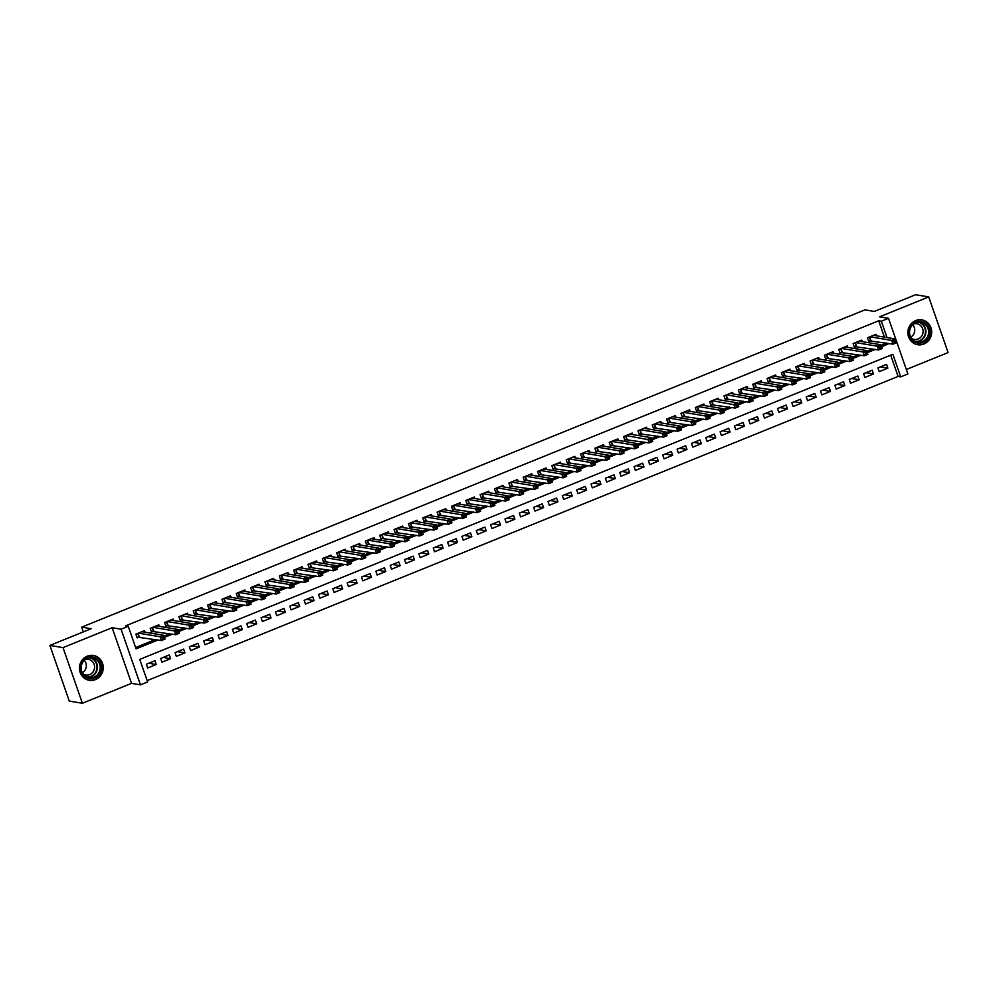 <?xml version="1.0" encoding="UTF-8"?>
<svg xmlns="http://www.w3.org/2000/svg" width="998" height="998" viewBox="0 0 998 998"><rect width="100%" height="100%" fill="white"/><g stroke="black" fill="none" stroke-linecap="round" stroke-linejoin="round"><path stroke-width="1.5" d="M95.434 679.613A12.6 11.889 99.5 0 0 103.218 666.552A12.6 11.889 99.5 0 0 93.425 655.461A12.6 11.889 99.5 0 0 87.263 656.16A12.6 11.889 99.5 0 0 79.491 669.221A12.6 11.889 99.5 0 0 89.284 680.312A12.6 11.889 99.5 0 0 95.434 679.613M923.849 344.036A12.6 11.889 99.5 0 0 931.633 330.962A12.6 11.889 99.5 0 0 921.828 319.871A12.6 11.889 99.5 0 0 915.677 320.57A12.6 11.889 99.5 0 0 907.893 333.631A12.6 11.889 99.5 0 0 917.686 344.722A12.6 11.889 99.5 0 0 923.849 344.036M884.403 337.124L878.714 320.782L881.334 321.219L888.507 318.312L907.893 373.963L900.72 376.87L892.861 354.302L139.757 659.379L147.617 681.946L140.444 684.853L121.07 629.202L128.243 626.295L136.09 648.85L158.071 639.955M131.524 683.356L112.15 627.717L63.011 647.615L49.9 645.432L69.274 701.083L82.397 703.266L131.524 683.356L140.444 684.853M906.334 369.485L948.1 352.568L928.726 296.917L879.587 316.828L888.507 318.312M147.155 680.624L898.088 376.433L900.72 376.87M63.011 647.615L82.397 703.266M49.9 645.432L91.142 628.728L81.699 627.156L864.917 309.867L874.36 311.438L915.603 294.734L928.726 296.917M145.009 632.183L144.473 630.661L135.865 634.142L137.175 637.909L139.683 636.886M159.356 626.37L158.819 624.848L150.211 628.341L151.521 632.096L154.029 631.085M173.689 620.556L173.165 619.034L164.558 622.527L165.868 626.282L168.375 625.272M188.036 614.756L187.512 613.234L178.904 616.714L180.214 620.469L182.721 619.459M202.382 608.942L201.858 607.42L193.25 610.901L194.56 614.668L197.068 613.645M216.728 603.129L216.192 601.607L207.596 605.087L208.906 608.855L211.414 607.832M231.074 597.315L230.538 595.794L221.93 599.287L223.24 603.042L225.76 602.019M245.421 591.502L244.884 589.98L236.277 593.473L237.586 597.228L240.106 596.218M259.767 585.701L259.231 584.167L250.623 587.66L251.933 591.415L254.44 590.404M274.113 579.888L273.577 578.366L264.969 581.846L266.279 585.614L268.786 584.591M288.447 574.075L287.923 572.553L279.315 576.033L280.625 579.801L283.133 578.778M302.793 568.261L302.269 566.739L293.662 570.22L294.971 573.987L297.479 572.964M317.139 562.448L316.616 560.926L308.008 564.419L309.318 568.174L311.825 567.163M331.486 556.647L330.962 555.113L322.354 558.606L323.664 562.361L326.171 561.35M345.832 550.834L345.296 549.312L336.688 552.792L337.998 556.547L340.518 555.537M360.178 545.02L359.642 543.498L351.034 546.979L352.344 550.746L354.864 549.723M374.524 539.207L373.988 537.685L365.38 541.166L366.69 544.933L369.198 543.91M388.871 533.394L388.334 531.872L379.727 535.365L381.036 539.12L383.544 538.097M403.204 527.58L402.681 526.058L394.073 529.551L395.383 533.306L397.89 532.296M417.551 521.779L417.027 520.257L408.419 523.738L409.729 527.493L412.236 526.482M431.897 515.966L431.373 514.444L422.765 517.925L424.075 521.692L426.583 520.669M446.243 510.153L445.719 508.631L437.112 512.111L438.421 515.879L440.929 514.856M460.589 504.339L460.053 502.817L451.458 506.31L452.755 510.065L455.275 509.042M474.936 498.526L474.399 497.004L465.792 500.497L467.101 504.252L469.621 503.241M489.282 492.725L488.746 491.191L480.138 494.684L481.448 498.439L483.955 497.428M503.628 486.912L503.092 485.39L494.484 488.87L495.794 492.638L498.301 491.615M517.962 481.098L517.438 479.576L508.83 483.057L510.14 486.824L512.648 485.801M532.308 475.285L531.784 473.763L523.177 477.244L524.486 481.011L526.994 479.988M546.654 469.472L546.131 467.95L537.523 471.443L538.833 475.198L541.34 474.187M561.001 463.671L560.477 462.136L551.869 465.629L553.179 469.384L555.686 468.374M575.347 457.857L574.811 456.336L566.215 459.816L567.525 463.571L570.033 462.561M589.693 452.044L589.157 450.522L580.549 454.003L581.859 457.77L584.379 456.747M604.039 446.231L603.503 444.709L594.895 448.189L596.205 451.957L598.713 450.934M618.386 440.417L617.849 438.895L609.242 442.388L610.551 446.143L613.059 445.12M632.732 434.604L632.196 433.082L623.588 436.575L624.898 440.33L627.405 439.32M647.066 428.803L646.542 427.269L637.934 430.762L639.244 434.517L641.751 433.506M661.412 422.99L660.888 421.468L652.28 424.948L653.59 428.716L656.098 427.693M675.758 417.176L675.234 415.655L666.627 419.135L667.936 422.903L670.444 421.88M690.105 411.363L689.581 409.841L680.973 413.334L682.283 417.089L684.79 416.066M704.451 405.55L703.914 404.028L695.307 407.521L696.616 411.276L699.136 410.265M718.797 399.749L718.261 398.214L709.653 401.707L710.963 405.462L713.483 404.452M733.143 393.936L732.607 392.414L723.999 395.894L725.309 399.662L727.816 398.639M747.49 388.122L746.953 386.6L738.345 390.081L739.655 393.848L742.163 392.825M761.823 382.309L761.299 380.787L752.692 384.267L754.001 388.035L756.509 387.012M776.17 376.496L775.646 374.974L767.038 378.467L768.348 382.222L770.855 381.211M790.516 370.695L789.992 369.16L781.384 372.653L782.694 376.408L785.201 375.398M804.862 364.881L804.338 363.359L795.73 366.84L797.04 370.595L799.548 369.584M819.208 359.068L818.672 357.546L810.077 361.026L811.374 364.794L813.894 363.771M833.555 353.255L833.018 351.733L824.41 355.213L825.72 358.981L828.24 357.958M847.901 347.441L847.364 345.919L838.757 349.412L840.067 353.167L842.574 352.144M862.247 341.628L861.711 340.106L853.103 343.599L854.413 347.354L856.92 346.343M880.336 366.89L887.846 368.137L879.238 371.63L877.928 367.863L886.536 364.382L887.846 368.137M865.99 372.703L873.5 373.951L864.892 377.431L863.582 373.676L872.19 370.183L873.5 373.951M851.643 378.504L859.153 379.764L850.545 383.244L849.236 379.49L857.843 375.996L859.153 379.764M837.297 384.317L844.807 385.577L836.199 389.058L834.889 385.303L843.497 381.81L844.807 385.577M822.963 390.131L830.461 391.378L821.853 394.871L820.543 391.104L829.151 387.623L830.461 391.378M808.617 395.944L816.115 397.192L807.507 400.685L806.197 396.917L814.805 393.437L816.115 397.192M794.271 401.757L801.768 403.005L793.16 406.485L791.851 402.73L800.458 399.25L801.768 403.005M779.925 407.558L787.422 408.818L778.814 412.299L777.517 408.544L786.112 405.051L787.422 408.818M765.578 413.372L773.088 414.632L764.48 418.112L763.171 414.357L771.778 410.864L773.088 414.632M751.232 419.185L758.742 420.432L750.134 423.925L748.824 420.158L757.432 416.677L758.742 420.432M736.886 424.998L744.396 426.246L735.788 429.739L734.478 425.971L743.086 422.491L744.396 426.246M722.54 430.812L730.049 432.059L721.442 435.552L720.132 431.785L728.74 428.304L730.049 432.059M708.206 436.625L715.703 437.873L707.095 441.353L705.786 437.598L714.393 434.105L715.703 437.873M693.86 442.426L701.357 443.686L692.749 447.166L691.439 443.411L700.047 439.918L701.357 443.686M679.513 448.239L687.011 449.487L678.403 452.98L677.093 449.225L685.701 445.732L687.011 449.487M665.167 454.053L672.664 455.3L664.057 458.793L662.747 455.026L671.355 451.545L672.664 455.3M650.821 459.866L658.318 461.113L649.723 464.606L648.413 460.839L657.021 457.358L658.318 461.113M636.475 465.679L643.984 466.927L635.377 470.407L634.067 466.652L642.675 463.159L643.984 466.927M622.128 471.48L629.638 472.74L621.03 476.221L619.721 472.466L628.328 468.973L629.638 472.74M607.782 477.294L615.292 478.553L606.684 482.034L605.374 478.279L613.982 474.786L615.292 478.553M593.448 483.107L600.946 484.354L592.338 487.847L591.028 484.08L599.636 480.599L600.946 484.354M579.102 488.92L586.599 490.168L577.992 493.661L576.682 489.893L585.29 486.413L586.599 490.168M564.756 494.734L572.253 495.981L563.645 499.462L562.336 495.707L570.943 492.226L572.253 495.981M550.409 500.547L557.907 501.794L549.299 505.275L547.989 501.52L556.597 498.027L557.907 501.794M536.063 506.348L543.561 507.608L534.965 511.088L533.656 507.333L542.263 503.84L543.561 507.608M521.717 512.161L529.227 513.409L520.619 516.902L519.309 513.134L527.917 509.654L529.227 513.409M507.371 517.974L514.881 519.222L506.273 522.715L504.963 518.948L513.571 515.467L514.881 519.222M493.024 523.788L500.534 525.035L491.927 528.528L490.617 524.761L499.225 521.28L500.534 525.035M478.678 529.601L486.188 530.849L477.58 534.329L476.271 530.574L484.878 527.081L486.188 530.849M464.344 535.402L471.842 536.662L463.234 540.143L461.924 536.388L470.532 532.895L471.842 536.662M449.998 541.215L457.496 542.463L448.888 545.956L447.578 542.201L456.186 538.708L457.496 542.463M435.652 547.029L443.149 548.276L434.542 551.769L433.232 548.002L441.84 544.521L443.149 548.276M421.306 552.842L428.803 554.09L420.195 557.583L418.898 553.815L427.493 550.335L428.803 554.09M406.959 558.655L414.469 559.903L405.862 563.383L404.552 559.629L413.16 556.148L414.469 559.903M392.613 564.456L400.123 565.716L391.515 569.197L390.206 565.442L398.813 561.949L400.123 565.716M378.267 570.27L385.777 571.53L377.169 575.01L375.859 571.255L384.467 567.762L385.777 571.53M363.921 576.083L371.431 577.331L362.823 580.824L361.513 577.056L370.121 573.576L371.431 577.331M349.587 581.896L357.084 583.144L348.477 586.637L347.167 582.869L355.775 579.389L357.084 583.144M335.241 587.71L342.738 588.957L334.13 592.438L332.821 588.683L341.428 585.202L342.738 588.957M320.894 593.523L328.392 594.771L319.784 598.251L318.474 594.496L327.082 591.003L328.392 594.771M306.548 599.324L314.046 600.584L305.438 604.064L304.141 600.309L312.736 596.816L314.046 600.584M292.202 605.137L299.712 606.385L291.104 609.878L289.794 606.11L298.402 602.63L299.712 606.385M277.856 610.951L285.366 612.198L276.758 615.691L275.448 611.924L284.056 608.443L285.366 612.198M263.509 616.764L271.019 618.011L262.412 621.505L261.102 617.737L269.709 614.257L271.019 618.011M249.163 622.577L256.673 623.825L248.065 627.305L246.756 623.55L255.363 620.057L256.673 623.825M234.829 628.378L242.327 629.638L233.719 633.119L232.409 629.364L241.017 625.871L242.327 629.638M220.483 634.192L227.981 635.439L219.373 638.932L218.063 635.177L226.671 631.684L227.981 635.439M206.137 640.005L213.634 641.252L205.027 644.745L203.717 640.978L212.325 637.497L213.634 641.252M191.791 645.818L199.288 647.066L190.68 650.559L189.371 646.791L197.978 643.311L199.288 647.066M177.444 651.632L184.942 652.879L176.347 656.36L175.037 652.605L183.644 649.124L184.942 652.879M163.098 657.433L170.608 658.692L162 662.173L160.69 658.418L169.298 654.925L170.608 658.692M898.088 376.433L890.69 355.176M154.952 660.738L146.344 664.231L147.654 667.986L156.262 664.506L154.952 660.738M878.714 320.782L125.611 625.858L128.243 626.295M135.641 647.54L155.439 639.518M163.959 636.075L169.785 633.705M178.293 630.262L184.131 627.892M192.639 624.449L198.477 622.078M206.985 618.635L212.823 616.277M221.331 612.822L227.17 610.464M235.678 607.021L241.516 604.651M250.024 601.208L255.862 598.837M264.37 595.394L270.196 593.024M278.716 589.581L284.542 587.223M293.05 583.768L298.889 581.41M307.396 577.954L313.235 575.596M321.743 572.153L327.581 569.783M336.089 566.34L341.927 563.97M350.435 560.527L356.274 558.156M364.781 554.713L370.62 552.356M379.128 548.9L384.966 546.542M393.474 543.099L399.3 540.729M407.808 537.286L413.646 534.916M422.154 531.472L427.992 529.102M436.5 525.659L442.339 523.301M450.846 519.846L456.685 517.488M465.193 514.032L471.031 511.675M479.539 508.231L485.377 505.861M493.885 502.418L499.724 500.048M508.231 496.605L514.057 494.247M522.565 490.791L528.404 488.434M536.912 484.978L542.75 482.62M551.258 479.177L557.096 476.807M565.604 473.364L571.442 470.994M579.95 467.551L585.789 465.18M594.297 461.737L600.135 459.379M608.643 455.924L614.481 453.566M622.989 450.123L628.815 447.753M637.335 444.31L643.161 441.939M651.669 438.496L657.507 436.126M666.015 432.683L671.854 430.325M680.362 426.87L686.2 424.512M694.708 421.056L700.546 418.698M709.054 415.255L714.892 412.885M723.4 409.442L729.239 407.072M737.747 403.629L743.585 401.271M752.093 397.815L757.919 395.458M766.427 392.002L772.265 389.644M780.773 386.201L786.611 383.831M795.119 380.388L800.957 378.017M809.465 374.574L815.304 372.204M823.812 368.761L829.65 366.403M838.158 362.948L843.996 360.59M852.504 357.147L858.342 354.777M866.85 351.333L872.676 348.963M881.184 345.52L886.474 343.062M876.581 335.827L876.057 334.293L867.449 337.786L868.759 341.541L871.266 340.53M81.699 627.156L83.345 631.884M112.15 627.717L121.07 629.202M881.646 346.83L889.093 343.499M887.035 337.561L881.334 321.219M164.408 637.385L172.417 634.142M178.754 631.572L186.751 628.328M193.101 625.758L201.097 622.515M207.447 619.945L215.443 616.714M221.793 614.144L229.79 610.901M236.139 608.331L244.136 605.087M250.473 602.518L258.482 599.274M264.819 596.704L272.828 593.461M279.166 590.891L287.175 587.66M293.512 585.09L301.521 581.846M307.858 579.277L315.855 576.033M322.204 573.463L330.201 570.22M336.551 567.65L344.547 564.406M350.897 561.837L358.893 558.606M365.243 556.036L373.24 552.792M379.577 550.222L387.586 546.979M393.923 544.409L401.932 541.166M408.269 538.596L416.278 535.352M422.616 532.782L430.612 529.539M436.962 526.969L444.958 523.738M451.308 521.168L459.305 517.925M465.654 515.355L473.651 512.111M480.001 509.541L487.997 506.298M494.334 503.728L502.343 500.485M508.681 497.915L516.69 494.684M523.027 492.114L531.036 488.87M537.373 486.3L545.37 483.057M551.719 480.487L559.716 477.244M566.066 474.674L574.062 471.43M580.412 468.86L588.408 465.629M594.758 463.06L602.755 459.816M609.092 457.246L617.101 454.003M623.438 451.433L631.447 448.189M637.784 445.619L645.793 442.376M652.131 439.806L660.14 436.563M666.477 433.993L674.473 430.762M680.823 428.192L688.82 424.948M695.169 422.379L703.166 419.135M709.516 416.565L717.512 413.322M723.862 410.752L731.858 407.508M738.196 404.939L746.205 401.707M752.542 399.138L760.551 395.894M766.888 393.324L774.897 390.081M781.234 387.511L789.231 384.267M795.581 381.698L803.577 378.454M809.927 375.884L817.923 372.653M824.273 370.083L832.27 366.84M838.619 364.27L846.616 361.026M852.953 358.457L860.962 355.213M867.299 352.643L875.308 349.4M886.573 343.337L889.193 343.774M148.752 663.246L156.262 664.506M873.562 335.316L895.268 338.933L896.578 342.701L892.985 344.148L868.485 340.742M894.358 342.701L895.792 342.114L895.268 340.617L893.834 341.191L894.358 342.701L892.985 344.148L891.676 340.393L869.957 336.763M893.834 341.191L891.676 340.393L895.268 338.933L895.268 340.617M895.792 342.114L896.578 342.701M915.802 322.08A10.903 10.292 -80.5 0 1 929.026 328.305A10.903 10.292 -80.5 0 1 922.876 342.376A10.903 10.292 -80.5 0 1 909.665 336.151A10.903 10.292 -80.5 0 1 915.802 322.08M922.352 341.59A10.092 9.531 99.5 0 0 920.742 322.229A10.092 9.531 99.5 0 0 909.577 333.257A10.092 9.531 99.5 0 0 922.352 341.59M912.771 324.749A7.947 7.497 -80.5 0 1 910.7 337.174M913.806 323.888A7.947 7.497 -80.5 0 1 918.073 338.996A7.947 7.497 -80.5 0 1 911.399 338.322M915.428 344.098A12.512 11.814 99.5 0 0 917.287 344.572A12.512 11.814 99.5 0 0 923.4 343.886A12.512 11.814 99.5 0 0 931.134 330.899A12.512 11.814 99.5 0 0 921.404 319.884A12.512 11.814 99.5 0 0 919.495 319.734M97.555 659.341A10.903 10.292 -80.5 0 1 98.839 674.648A10.903 10.292 -80.5 0 1 84.319 676.295A10.903 10.292 -80.5 0 1 83.034 660.988A10.903 10.292 -80.5 0 1 97.555 659.341M84.543 675.621A10.092 9.531 99.5 0 0 99.326 671.854A10.092 9.531 99.5 0 0 92.327 657.819A10.092 9.531 99.5 0 0 84.543 675.621M84.368 660.339A7.947 7.497 -80.5 0 1 82.298 672.764M85.404 659.478A7.947 7.497 -80.5 0 1 93.899 670.394A7.947 7.497 -80.5 0 1 82.996 673.912M87.013 679.688A12.512 11.814 99.5 0 0 88.872 680.162A12.512 11.814 99.5 0 0 101.659 672.877A12.512 11.814 99.5 0 0 98.528 658.094A12.512 11.814 99.5 0 0 92.989 655.474A12.512 11.814 99.5 0 0 91.08 655.324M859.228 341.129L880.922 344.747L882.232 348.502L878.639 349.961L854.138 346.556M880.011 348.514L881.446 347.928L880.922 346.431L879.488 347.005L880.011 348.514L878.639 349.961L877.329 346.206L855.61 342.576M879.488 347.005L877.329 346.206L880.922 344.747L880.922 346.431M881.446 347.928L882.232 348.502M844.882 346.942L866.576 350.56L867.886 354.315L864.305 355.775L839.792 352.369M865.665 354.315L867.1 353.741L866.576 352.232L865.141 352.818L865.665 354.315L864.305 355.775L862.996 352.007L841.264 348.389M865.141 352.818L862.996 352.007L866.576 350.56L866.576 352.232M867.1 353.741L867.886 354.315M830.536 352.756L852.23 356.373L853.54 360.128L849.959 361.588L825.446 358.17M851.319 360.128L852.754 359.554L852.23 358.045L850.795 358.631L851.319 360.128L849.959 361.588L848.649 357.82L826.93 354.203M850.795 358.631L848.649 357.82L852.23 356.373L852.23 358.045M852.754 359.554L853.54 360.128M816.189 358.569L837.883 362.174L839.193 365.942L835.613 367.389L811.1 363.983M836.973 365.942L838.407 365.368L837.883 363.858L836.449 364.445L836.973 365.942L835.613 367.389L834.303 363.634L812.584 360.016M836.449 364.445L834.303 363.634L837.883 362.174L837.883 363.858M838.407 365.368L839.193 365.942M801.843 364.37L823.537 367.988L824.847 371.755L821.267 373.202L796.753 369.796M822.626 371.755L824.061 371.169L823.537 369.672L822.103 370.246L822.626 371.755L821.267 373.202L819.957 369.447L798.238 365.829M822.103 370.246L819.957 369.447L823.537 367.988L823.537 369.672M824.061 371.169L824.847 371.755M787.497 370.183L809.203 373.801L810.513 377.568L806.92 379.015L782.407 375.61M808.28 377.568L809.715 376.982L809.191 375.485L807.756 376.059L808.28 377.568L806.92 379.015L805.611 375.26L783.892 371.63M807.756 376.059L805.611 375.26L809.203 373.801L809.191 375.485M809.715 376.982L810.513 377.568M773.151 375.996L794.857 379.614L796.167 383.369L792.574 384.829L768.061 381.423M793.946 383.382L795.381 382.795L794.857 381.286L793.422 381.872L793.946 383.382L792.574 384.829L791.264 381.061L769.545 377.444M793.422 381.872L791.264 381.061L794.857 379.614L794.857 381.286M795.381 382.795L796.167 383.369M758.804 381.81L780.511 385.428L781.821 389.183L778.228 390.642L753.727 387.236M779.6 389.183L781.035 388.609L780.511 387.099L779.076 387.686L779.6 389.183L778.228 390.642L776.918 386.875L755.199 383.257M779.076 387.686L776.918 386.875L780.511 385.428L780.511 387.099M781.035 388.609L781.821 389.183M744.458 387.623L766.165 391.241L767.474 394.996L763.882 396.443L739.381 393.037M765.254 394.996L766.689 394.422L766.165 392.913L764.73 393.499L765.254 394.996L763.882 396.443L762.572 392.688L740.853 389.07M764.73 393.499L762.572 392.688L766.165 391.241L766.165 392.913M766.689 394.422L767.474 394.996M730.124 393.424L751.818 397.042L753.128 400.809L749.548 402.256L725.035 398.851M750.908 400.809L752.342 400.223L751.818 398.726L750.384 399.3L750.908 400.809L749.548 402.256L748.238 398.501L726.507 394.884M750.384 399.3L748.238 398.501L751.818 397.042L751.818 398.726M752.342 400.223L753.128 400.809M737.472 404.539L736.037 405.113L736.561 406.623L737.996 406.036L737.472 402.855L738.782 406.623L735.202 408.07L733.892 404.315L737.472 402.855L715.766 399.225M736.037 405.113L712.173 400.685M736.561 406.623L735.202 408.07L710.688 404.664M737.996 406.036L738.782 406.623M701.432 405.051L723.126 408.669L724.436 412.424L720.855 413.883L696.342 410.477M722.215 412.436L723.65 411.85L723.126 410.34L721.691 410.926L722.215 412.436L720.855 413.883L719.546 410.116L697.827 406.498M721.691 410.926L719.546 410.116L723.126 408.669L723.126 410.34M723.65 411.85L724.436 412.424M687.086 410.864L708.78 414.482L710.089 418.237L706.509 419.696L681.996 416.291M707.869 418.237L709.304 417.663L708.78 416.154L707.345 416.74L707.869 418.237L706.509 419.696L705.199 415.929L683.48 412.311M707.345 416.74L705.199 415.929L708.78 414.482L708.78 416.154M709.304 417.663L710.089 418.237M672.739 416.677L694.446 420.295L695.743 424.05L692.163 425.497L667.65 422.092M693.523 424.05L694.957 423.476L694.433 421.967L692.999 422.553L693.523 424.05L692.163 425.497L690.853 421.742L669.134 418.125M692.999 422.553L690.853 421.742L694.446 420.295L694.433 421.967M694.957 423.476L695.743 424.05M658.393 422.478L680.1 426.096L681.409 429.864L677.817 431.311L653.303 427.905M679.189 429.864L680.624 429.277L680.1 427.78L678.665 428.354L679.189 429.864L677.817 431.311L676.507 427.556L654.788 423.938M678.665 428.354L676.507 427.556L680.1 426.096L680.1 427.78M680.624 429.277L681.409 429.864M644.047 428.292L665.753 431.909L667.063 435.677L663.47 437.124L638.97 433.718M664.843 435.677L666.277 435.091L665.753 433.594L664.319 434.167L664.843 435.677L663.47 437.124L662.161 433.369L640.442 429.739M664.319 434.167L662.161 433.369L665.753 431.909L665.753 433.594M666.277 435.091L667.063 435.677M651.407 439.407L649.972 439.981L650.496 441.49L651.931 440.904L651.407 437.723L652.717 441.478L649.124 442.937L647.814 439.182L651.407 437.723L629.701 434.093M649.972 439.981L626.095 435.552M650.496 441.49L649.124 442.937L624.623 439.532M651.931 440.904L652.717 441.478M615.367 439.918L637.061 443.536L638.371 447.291L634.778 448.751L610.277 445.345M636.15 447.291L637.585 446.717L637.061 445.208L635.626 445.794L636.15 447.291L634.778 448.751L633.481 444.983L611.749 441.366M635.626 445.794L633.481 444.983L637.061 443.536L637.061 445.208M637.585 446.717L638.371 447.291M601.021 445.732L622.715 449.349L624.024 453.104L620.444 454.564L595.931 451.146M621.804 453.104L623.239 452.531L622.715 451.021L621.28 451.607L621.804 453.104L620.444 454.564L619.134 450.797L597.415 447.179M621.28 451.607L619.134 450.797L622.715 449.349L622.715 451.021M623.239 452.531L624.024 453.104M606.934 457.421L607.458 458.918L608.892 458.344L608.368 456.834L606.934 457.421L604.788 456.61L608.368 455.15L609.678 458.918L606.098 460.365L604.788 456.61L583.069 452.992M586.649 451.533L608.368 455.15L608.368 456.834M607.458 458.918L606.098 460.365L581.585 456.959M608.892 458.344L609.678 458.918M592.587 463.222L593.111 464.731L594.546 464.145L594.022 462.648L592.587 463.222L590.442 462.423L594.022 460.964L595.332 464.731L591.752 466.178L590.442 462.423L568.723 458.806M572.303 457.346L594.022 460.964L594.022 462.648M593.111 464.731L591.752 466.178L567.238 462.773M594.546 464.145L595.332 464.731M578.241 469.035L578.765 470.545L580.2 469.958L579.676 468.461L578.241 469.035L576.096 468.237L579.676 466.777L580.986 470.545L577.405 471.992L576.096 468.237L554.377 464.606M557.957 463.159L579.676 466.777L579.676 468.461M578.765 470.545L577.405 471.992L552.892 468.586M580.2 469.958L580.986 470.545M563.907 474.848L564.431 476.358L565.854 475.772L565.342 474.262L563.907 474.848L561.749 474.038L565.342 472.59L566.652 476.345L563.059 477.805L561.749 474.038L540.03 470.42M543.611 468.973L565.342 472.59L565.342 474.262M564.431 476.358L563.059 477.805L538.546 474.399M565.854 475.772L566.652 476.345M549.561 480.662L550.085 482.159L551.52 481.585L550.996 480.075L549.561 480.662L547.403 479.851L550.996 478.404L552.306 482.159L548.713 483.618L547.403 479.851L525.684 476.233M529.277 474.786L550.996 478.404L550.996 480.075M550.085 482.159L548.713 483.618L524.2 480.213M551.52 481.585L552.306 482.159M535.215 486.475L535.739 487.972L537.174 487.398L536.65 485.889L535.215 486.475L533.057 485.664L536.65 484.217L537.959 487.972L534.367 489.419L533.057 485.664L511.338 482.046M514.931 480.587L536.65 484.217L536.65 485.889M535.739 487.972L534.367 489.419L509.866 486.014M537.174 487.398L537.959 487.972M520.869 492.276L521.393 493.785L522.827 493.199L522.303 491.702L520.869 492.276L518.711 491.478L522.303 490.018L523.613 493.785L520.02 495.233L518.711 491.478L496.992 487.86M500.584 486.4L522.303 490.018L522.303 491.702M521.393 493.785L520.02 495.233L495.519 491.827M522.827 493.199L523.613 493.785M506.522 498.089L507.046 499.599L508.481 499.012L507.957 497.515L506.522 498.089L504.377 497.291L507.957 495.831L509.267 499.599L505.687 501.046L504.377 497.291L482.645 493.661M486.238 492.214L507.957 495.831L507.957 497.515M507.046 499.599L505.687 501.046L481.173 497.64M508.481 499.012L509.267 499.599M492.176 503.903L492.7 505.412L494.135 504.826L493.611 503.316L492.176 503.903L490.03 503.092L493.611 501.645L494.921 505.4L491.34 506.859L490.03 503.092L468.311 499.474M471.892 498.027L493.611 501.645L493.611 503.316M492.7 505.412L491.34 506.859L466.827 503.454M494.135 504.826L494.921 505.4M477.83 509.716L478.354 511.213L479.789 510.639L479.265 509.13L477.83 509.716L475.684 508.905L479.265 507.458L480.574 511.213L476.994 512.673L475.684 508.905L453.965 505.287M457.546 503.84L479.265 507.458L479.265 509.13M478.354 511.213L476.994 512.673L452.481 509.267M479.789 510.639L480.574 511.213M463.484 515.529L464.008 517.026L465.442 516.453L464.918 514.943L463.484 515.529L461.338 514.719L464.918 513.271L466.228 517.026L462.648 518.473L461.338 514.719L439.619 511.101M443.199 509.641L464.918 513.271L464.918 514.943M464.008 517.026L462.648 518.473L438.134 515.068M465.442 516.453L466.228 517.026M449.137 521.33L449.661 522.84L451.096 522.253L450.572 520.756L449.137 521.33L446.992 520.532L450.585 519.072L451.894 522.84L448.302 524.287L446.992 520.532L425.273 516.914M428.853 515.455L450.585 519.072L450.572 520.756M449.661 522.84L448.302 524.287L423.788 520.881M451.096 522.253L451.894 522.84M414.532 521.268L436.238 524.886L437.548 528.653L433.955 530.1L409.442 526.695M435.328 528.653L436.762 528.067L436.238 526.57L434.804 527.144L435.328 528.653L433.955 530.1L432.645 526.345L410.926 522.715M434.804 527.144L432.645 526.345L436.238 524.886L436.238 526.57M436.762 528.067L437.548 528.653M400.186 527.081L421.892 530.699L423.202 534.454L419.609 535.914L395.108 532.508M420.981 534.466L422.416 533.88L421.892 532.383L420.457 532.957L420.981 534.466L419.609 535.914L418.299 532.159L396.58 528.528M420.457 532.957L418.299 532.159L421.892 530.699L421.892 532.383M422.416 533.88L423.202 534.454M385.852 532.895L407.546 536.512L408.856 540.267L405.263 541.727L380.762 538.321M406.635 540.267L408.07 539.693L407.546 538.184L406.111 538.77L406.635 540.267L405.263 541.727L403.953 537.959L382.234 534.342M406.111 538.77L403.953 537.959L407.546 536.512L407.546 538.184M408.07 539.693L408.856 540.267M371.506 538.708L393.2 542.326L394.509 546.081L390.929 547.54L366.416 544.135M392.289 546.081L393.723 545.507L393.2 543.997L391.765 544.584L392.289 546.081L390.929 547.54L389.619 543.773L367.888 540.155M391.765 544.584L389.619 543.773L393.2 542.326L393.2 543.997M393.723 545.507L394.509 546.081M357.159 544.521L378.853 548.139L380.163 551.894L376.583 553.341L352.069 549.935M377.943 551.894L379.377 551.32L378.853 549.811L377.419 550.397L377.943 551.894L376.583 553.341L375.273 549.586L353.554 545.968M377.419 550.397L375.273 549.586L378.853 548.139L378.853 549.811M379.377 551.32L380.163 551.894M342.813 550.322L364.507 553.94L365.817 557.707L362.237 559.154L337.723 555.749M363.596 557.707L365.031 557.121L364.507 555.624L363.072 556.198L363.596 557.707L362.237 559.154L360.927 555.399L339.208 551.782M363.072 556.198L360.927 555.399L364.507 553.94L364.507 555.624M365.031 557.121L365.817 557.707M328.467 556.136L350.161 559.753L351.471 563.521L347.89 564.968L323.377 561.562M349.25 563.521L350.685 562.934L350.161 561.437L348.726 562.011L349.25 563.521L347.89 564.968L346.58 561.213L324.861 557.583M348.726 562.011L346.58 561.213L350.161 559.753L350.161 561.437M350.685 562.934L351.471 563.521M314.121 561.949L335.827 565.567L337.124 569.322L333.544 570.781L309.031 567.375M334.904 569.334L336.338 568.748L335.815 567.238L334.38 567.825L334.904 569.334L333.544 570.781L332.234 567.014L310.515 563.396M334.38 567.825L332.234 567.014L335.827 565.567L335.815 567.238M336.338 568.748L337.124 569.322M299.774 567.762L321.481 571.38L322.791 575.135L319.198 576.595L294.684 573.189M320.57 575.135L322.005 574.561L321.481 573.052L320.046 573.638L320.57 575.135L319.198 576.595L317.888 572.827L296.169 569.209M320.046 573.638L317.888 572.827L321.481 571.38L321.481 573.052M322.005 574.561L322.791 575.135M285.428 573.576L307.135 577.193L308.444 580.948L304.852 582.395L280.351 578.99M306.224 580.948L307.658 580.374L307.135 578.865L305.7 579.451L306.224 580.948L304.852 582.395L303.542 578.64L281.823 575.023M305.7 579.451L303.542 578.64L307.135 577.193L307.135 578.865M307.658 580.374L308.444 580.948M271.082 579.376L292.788 582.994L294.098 586.762L290.505 588.209L266.004 584.803M291.878 586.762L293.312 586.175L292.788 584.678L291.354 585.252L291.878 586.762L290.505 588.209L289.195 584.454L267.476 580.836M291.354 585.252L289.195 584.454L292.788 582.994L292.788 584.678M293.312 586.175L294.098 586.762M256.748 585.19L278.442 588.808L279.752 592.575L276.159 594.022L251.658 590.616M277.531 592.575L278.966 591.989L278.442 590.492L277.007 591.066L277.531 592.575L276.159 594.022L274.862 590.267L253.13 586.637M277.007 591.066L274.862 590.267L278.442 588.808L278.442 590.492M278.966 591.989L279.752 592.575M242.402 591.003L264.096 594.621L265.406 598.376L261.825 599.835L237.312 596.43M263.185 598.388L264.62 597.802L264.096 596.293L262.661 596.879L263.185 598.388L261.825 599.835L260.515 596.068L238.796 592.45M262.661 596.879L260.515 596.068L264.096 594.621L264.096 596.293M264.62 597.802L265.406 598.376M228.055 596.816L249.749 600.434L251.059 604.189L247.479 605.649L222.966 602.243M248.839 604.189L250.273 603.615L249.749 602.106L248.315 602.692L248.839 604.189L247.479 605.649L246.169 601.881L224.45 598.264M248.315 602.692L246.169 601.881L249.749 600.434L249.749 602.106M250.273 603.615L251.059 604.189M213.709 602.63L235.403 606.248L236.713 610.003L233.133 611.45L208.619 608.044M234.493 610.003L235.927 609.429L235.403 607.919L233.969 608.506L234.493 610.003L233.133 611.45L231.823 607.695L210.104 604.077M233.969 608.506L231.823 607.695L235.403 606.248L235.403 607.919M235.927 609.429L236.713 610.003M199.363 608.443L221.057 612.048L222.367 615.816L218.787 617.263L194.273 613.857M220.146 615.816L221.581 615.23L221.057 613.733L219.622 614.319L220.146 615.816L218.787 617.263L217.477 613.508L195.758 609.89M219.622 614.319L217.477 613.508L221.057 612.048L221.057 613.733M221.581 615.23L222.367 615.816M206.723 619.546L205.289 620.12L205.813 621.629L207.247 621.043L206.723 617.862L208.033 621.629L204.44 623.076L203.13 619.321L206.723 617.862L185.017 614.232M205.289 620.12L181.411 615.691M205.813 621.629L204.44 623.076L179.927 619.671M207.247 621.043L208.033 621.629M170.67 620.057L192.377 623.675L193.687 627.43L190.094 628.89L165.581 625.484M191.466 627.443L192.901 626.856L192.377 625.359L190.942 625.933L191.466 627.443L190.094 628.89L188.784 625.135L167.065 621.505M190.942 625.933L188.784 625.135L192.377 623.675L192.377 625.359M192.901 626.856L193.687 627.43M156.324 625.871L178.031 629.489L179.341 633.243L175.748 634.703L151.247 631.297M177.12 633.243L178.555 632.67L178.031 631.16L176.596 631.746L177.12 633.243L175.748 634.703L174.438 630.936L152.719 627.318M176.596 631.746L174.438 630.936L178.031 629.489L178.031 631.16M178.555 632.67L179.341 633.243M141.99 631.684L163.684 635.302L164.994 639.057L161.402 640.516L136.901 637.111M162.774 639.057L164.208 638.483L163.684 636.974L162.25 637.56L162.774 639.057L161.402 640.516L160.092 636.749L138.373 633.131M162.25 637.56L160.092 636.749L163.684 635.302L163.684 636.974M164.208 638.483L164.994 639.057M869.607 336.912L870.855 340.455M869.345 337.012L870.555 340.468M919.358 322.104A10.092 9.531 -80.5 0 1 916.077 341.803M915.029 341.391A9.755 9.219 99.5 0 0 918.235 322.167M90.943 657.694A10.092 9.531 -80.5 0 1 87.662 677.393M86.626 676.981A9.755 9.219 99.5 0 0 89.82 657.757M855.274 342.726L856.509 346.269M854.999 342.825L856.209 346.281M840.927 348.527L842.162 352.082M840.653 348.639L841.863 352.094M826.581 354.34L827.816 357.895M826.319 354.452L827.517 357.895M812.235 360.153L813.47 363.696M811.973 360.266L813.17 363.709M797.889 365.967L799.124 369.51M797.627 366.066L798.824 369.522M783.542 371.78L784.777 375.323M783.28 371.88L784.478 375.335M769.196 377.581L770.431 381.136M768.934 377.693L770.132 381.149M754.85 383.394L756.097 386.95M754.588 383.506L755.798 386.962M740.516 389.208L741.751 392.763M740.242 389.32L741.452 392.763M726.17 395.021L727.405 398.564M725.895 395.121L727.105 398.576M711.824 400.834L713.059 404.377M711.562 400.934L712.759 404.39M697.477 406.635L698.712 410.19M697.215 406.747L698.413 410.203M683.131 412.448L684.366 416.004M682.869 412.561L684.067 416.016M668.785 418.262L670.02 421.817M668.523 418.374L669.72 421.817M654.439 424.075L655.674 427.618M654.177 424.187L655.374 427.631M640.092 429.889L641.327 433.431M639.83 429.988L641.028 433.444M625.758 435.702L626.994 439.245M625.484 435.802L626.694 439.257M611.412 441.503L612.647 445.058M611.138 441.615L612.348 445.071M597.066 447.316L598.301 450.871M596.792 447.428L598.002 450.871M582.72 453.129L583.955 456.685M582.458 453.242L583.655 456.685M568.373 458.943L569.609 462.486M568.111 459.043L569.309 462.498M554.027 464.756L555.262 468.299M553.765 464.856L554.963 468.311M539.681 470.557L540.916 474.112M539.419 470.669L540.617 474.125M525.335 476.37L526.57 479.926M525.073 476.483L526.27 479.938M510.988 482.184L512.236 485.739M510.726 482.296L511.937 485.739M496.655 487.997L497.89 491.54M496.38 488.097L497.59 491.552M482.308 493.81L483.543 497.353M482.034 493.91L483.244 497.366M467.962 499.611L469.197 503.167M467.7 499.724L468.898 503.179M453.616 505.425L454.851 508.98M453.354 505.537L454.552 508.992M439.27 511.238L440.505 514.793M439.008 511.35L440.205 514.793M424.923 517.051L426.158 520.594M424.661 517.164L425.859 520.607M410.577 522.865L411.812 526.408M410.315 522.964L411.513 526.42M396.231 528.678L397.478 532.221M395.969 528.778L397.179 532.233M381.897 534.479L383.132 538.034M381.623 534.591L382.833 538.047M367.551 540.292L368.786 543.848M367.276 540.405L368.487 543.848M353.205 546.106L354.44 549.661M352.943 546.218L354.14 549.661M338.858 551.919L340.093 555.462M338.596 552.019L339.794 555.474M324.512 557.732L325.747 561.275M324.25 557.832L325.448 561.288M310.166 563.533L311.401 567.089M309.904 563.645L311.102 567.101M295.82 569.347L297.055 572.902M295.558 569.459L296.755 572.914M281.473 575.16L282.708 578.715M281.211 575.272L282.409 578.715M267.14 580.973L268.375 584.516M266.865 581.073L268.075 584.529M252.793 586.787L254.028 590.329M252.519 586.886L253.729 590.342M238.447 592.587L239.682 596.143M238.185 592.7L239.383 596.155M224.101 598.401L225.336 601.956M223.839 598.513L225.037 601.969M209.755 604.214L210.99 607.77M209.493 604.326L210.69 607.77M195.408 610.028L196.643 613.57M195.146 610.14L196.344 613.583M181.062 615.841L182.297 619.384M180.8 615.941L181.998 619.396M166.716 621.654L167.951 625.197M166.454 621.754L167.652 625.21M152.37 627.455L153.617 631.01M152.108 627.567L153.318 631.023M138.036 633.268L139.271 636.824M137.761 633.381L138.972 636.824M917.287 344.572L916.376 344.422M921.404 319.884L920.493 319.734M92.989 655.474L92.09 655.324M88.872 680.162L87.974 680.012"/></g></svg>
